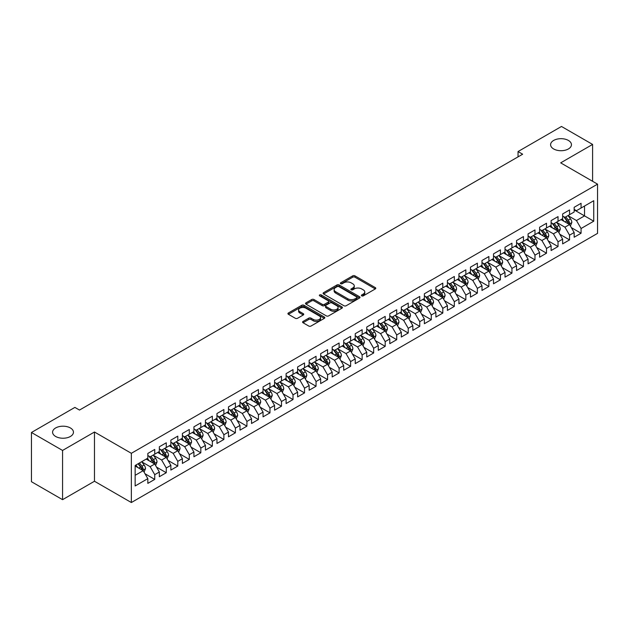 <?xml version="1.0" encoding="UTF-8"?>
<svg xmlns="http://www.w3.org/2000/svg" width="629" height="629" viewBox="0 0 629 629"><rect width="100%" height="100%" fill="white"/><g stroke="black" fill="none" stroke-linecap="round" stroke-linejoin="round"><path stroke-width="0.94" d="M361.714 295.858A1.116 0.645 0 0 0 363.303 295.858L375.316 288.923A1.596 0.92 0 0 0 375.788 288.271A1.596 0.92 0 0 0 375.316 287.618L354.96 275.864A1.596 0.92 0 0 0 352.696 275.864L340.682 282.798A1.116 0.645 0 0 0 340.352 283.254A1.116 0.645 0 0 0 340.682 283.71A1.116 0.645 0 0 0 342.262 283.71L343.819 282.814A5.118 2.956 0 0 1 351.061 282.814L352.751 283.797A5.118 2.956 0 0 1 354.253 285.888A5.118 2.956 0 0 1 352.751 287.972L351.202 288.868A1.116 0.645 0 0 0 350.872 289.332A1.116 0.645 0 0 0 351.202 289.788A1.116 0.645 0 0 0 352.783 289.788L354.339 288.892A5.118 2.956 0 0 1 361.573 288.892L363.271 289.867A5.118 2.956 0 0 1 364.773 291.958A5.118 2.956 0 0 1 363.271 294.05L361.714 294.946A1.116 0.645 0 0 0 361.392 295.402A1.116 0.645 0 0 0 361.714 295.858L361.714 294.946M70.393 427.956A10.426 6.023 0 0 0 59.032 426.651A10.426 6.023 0 0 0 52.592 432.217A10.426 6.023 0 0 0 55.651 436.471A10.426 6.023 0 0 0 67.012 437.776A10.426 6.023 0 0 0 73.451 432.217A10.426 6.023 0 0 0 70.393 427.956M568.396 140.44A10.426 6.023 0 0 0 557.035 139.135A10.426 6.023 0 0 0 550.595 144.694A10.426 6.023 0 0 0 553.646 148.955A10.426 6.023 0 0 0 565.015 150.26A10.426 6.023 0 0 0 571.454 144.694A10.426 6.023 0 0 0 568.396 140.44M303.044 321.443A1.596 0.92 0 0 0 302.58 322.095A1.596 0.92 0 0 0 303.044 322.748L308.76 326.042A1.596 0.92 0 0 0 311.017 326.042L324.367 318.337A1.596 0.92 0 0 0 324.831 317.684A1.596 0.92 0 0 0 324.367 317.032L304.004 305.277A1.596 0.92 0 0 0 301.747 305.277L288.397 312.983A1.596 0.92 0 0 0 287.933 313.635A1.596 0.92 0 0 0 288.397 314.288L295.3 318.274A1.596 0.92 0 0 0 297.564 318.274L303.272 314.972A1.596 0.92 0 0 0 303.744 314.319A1.596 0.92 0 0 0 303.272 313.667L299.852 311.693A4.277 2.469 0 0 1 298.594 309.948A4.277 2.469 0 0 1 301.236 307.667A4.277 2.469 0 0 1 305.898 308.202L319.304 315.939A4.277 2.469 0 0 1 320.554 317.684A4.277 2.469 0 0 1 317.912 319.964A4.277 2.469 0 0 1 313.25 319.43L311.017 318.14A1.596 0.92 0 0 0 308.76 318.14L303.044 321.443L303.044 322.748L308.76 319.469L308.76 318.14M62.562 450.443L62.562 499.67L94.476 481.248L94.476 432.013L62.562 450.443L31.45 432.485L74.89 407.403L79.498 410.061L522.652 154.207L518.044 151.55L518.044 156.873M94.476 432.013L131.351 453.305L597.55 184.148L597.55 233.375L131.351 502.532L131.351 453.305M592.597 181.286L592.597 144.426L560.675 162.856L597.55 184.148M592.597 144.426L561.485 126.468L518.044 151.55M343.929 305.733A1.596 0.92 0 0 0 346.194 305.733L359.536 298.028A1.596 0.92 0 0 0 360.008 297.375A1.596 0.92 0 0 0 359.536 296.723L339.18 284.968A1.596 0.92 0 0 0 336.916 284.968L323.573 292.674A1.596 0.92 0 0 0 323.102 293.326A1.596 0.92 0 0 0 323.573 293.979L343.929 305.733M320.122 296.102A1.116 0.645 0 0 1 321.254 296.259L321.254 294.93L341.956 306.881A1.596 0.92 0 0 1 342.42 307.534A1.596 0.92 0 0 1 341.956 308.186L328.605 315.892A1.596 0.92 0 0 1 326.341 315.892L305.985 304.137L305.985 302.832A1.596 0.92 0 0 0 305.521 303.485A1.596 0.92 0 0 0 305.985 304.137M305.985 302.832L311.701 299.53A1.596 0.92 0 0 1 313.957 299.53L322.213 304.302A1.596 0.92 0 0 0 324.478 304.302L328.267 302.109A1.596 0.92 0 0 0 328.739 301.456A1.596 0.92 0 0 0 328.267 300.804L319.674 295.842A1.116 0.645 0 0 1 319.343 295.386A1.116 0.645 0 0 1 320.035 294.789A1.116 0.645 0 0 1 321.254 294.93M574.159 209.889L584.53 215.881L584.53 206.029L593.745 200.706L581.07 208.026L581.07 203.301L574.159 207.295L574.159 212.02L569.552 214.678L569.552 209.96L562.64 213.946L562.64 218.672L558.025 221.329L558.025 216.612L551.114 220.598L551.114 225.324L546.507 227.981L546.507 223.264L539.596 227.25L539.596 231.975L534.98 234.641L534.98 229.915L528.069 233.902L528.069 238.627L523.462 241.292L523.462 236.567L516.551 240.561L516.551 245.279L511.935 247.944L511.935 243.219L505.024 247.213L505.024 251.93L500.417 254.596L500.417 249.87L493.506 253.864L493.506 258.59L488.89 261.247L488.89 256.522L481.979 260.516L481.979 265.241L477.372 267.899L477.372 263.174L470.461 267.168L470.461 271.893L465.845 274.551L465.845 269.825L458.934 273.819L458.934 278.545L454.327 281.202L454.327 276.485L447.416 280.471L447.416 285.196L442.8 287.854L442.8 283.136L435.889 287.123L435.889 291.848L431.282 294.506L431.282 289.788L424.371 293.774L424.371 298.5L419.755 301.165L419.755 296.44L412.844 300.426L412.844 305.151L408.237 307.817L408.237 303.092L401.326 307.086L401.326 311.803L396.71 314.469L396.71 309.743L389.799 313.737L389.799 318.455L385.192 321.12L385.192 316.395L378.281 320.389L378.281 325.114L373.665 327.772L373.665 323.047L366.754 327.041L366.754 331.766L362.147 334.424L362.147 329.698L355.236 333.692L355.236 338.418L350.62 341.075L350.62 336.35L343.709 340.344L343.709 345.069L339.102 347.727L339.102 343.009L332.191 346.996L332.191 351.721L327.575 354.379L327.575 349.661L320.664 353.647L320.664 358.373L316.057 361.03L316.057 356.313L309.146 360.299L309.146 365.024L304.53 367.69L304.53 362.964L297.619 366.951L297.619 371.676L293.012 374.341L293.012 369.616L286.101 373.61L286.101 378.328L281.485 380.993L281.485 376.268L274.574 380.262L274.574 384.979L269.967 387.645L269.967 382.919L263.056 386.914L263.056 391.631L258.44 394.297L258.44 389.571L251.529 393.565L251.529 398.291L246.922 400.948L246.922 396.223L240.011 400.217L240.011 404.942L235.395 407.6L235.395 402.875L228.484 406.869L228.484 411.594L223.877 414.252L223.877 409.526L216.966 413.52L216.966 418.246L212.35 420.903L212.35 416.186L205.439 420.172L205.439 424.897L200.832 427.555L200.832 422.837L193.921 426.824L193.921 431.549L189.305 434.214L189.305 429.489L182.394 433.475L182.394 438.201L177.787 440.866L177.787 436.141L170.876 440.135L170.876 444.852L166.26 447.518L166.26 442.792L159.349 446.787L159.349 451.504L154.742 454.169L154.742 449.444L147.831 453.438L147.831 458.156L135.149 465.476L135.149 485.965L147.831 478.645L143.215 470.665L135.149 466.01M593.745 200.706L593.745 221.196L581.07 228.516L576.463 220.535L568.113 215.708M571.336 227.619L581.07 233.241L581.07 228.516M581.07 233.241L574.159 237.235L574.159 232.51L569.552 235.167L564.944 227.187L556.586 222.367M559.818 234.271L569.552 239.893L569.552 235.167M569.552 239.893L562.64 243.887L562.64 239.162L558.025 241.819L553.418 233.839L545.068 229.019M548.291 240.923L558.025 246.544L558.025 241.819M558.025 246.544L551.114 250.539L551.114 245.813L546.507 248.471L541.899 240.49L533.541 235.671M536.773 247.574L546.507 253.196L546.507 248.471M546.507 253.196L539.596 257.19L539.596 252.465L534.98 255.13L530.373 247.142L522.023 242.322M525.246 254.226L534.98 259.848L534.98 255.13M534.98 259.848L528.069 263.842L528.069 259.117L523.462 261.782L518.854 253.794L510.496 248.974M513.728 260.878L523.462 266.499L523.462 261.782M523.462 266.499L516.551 270.494L516.551 265.768L511.935 268.434L507.328 260.445L498.978 255.626M502.201 267.537L511.935 273.159L511.935 268.434M511.935 273.159L505.024 277.145L505.024 272.42L500.417 275.085L495.809 267.105L487.451 262.277M490.683 274.189L500.417 279.811L500.417 275.085M500.417 279.811L493.506 283.797L493.506 279.079L488.89 281.737L484.283 273.757L475.933 268.929M479.156 280.841L488.89 286.462L488.89 281.737M488.89 286.462L481.979 290.449L481.979 285.731L477.372 288.389L472.764 280.408L464.406 275.581M467.638 287.492L477.372 293.114L477.372 288.389M477.372 293.114L470.461 297.1L470.461 292.383L465.845 295.04L461.238 287.06L452.888 282.232M456.111 294.144L465.845 299.766L465.845 295.04M465.845 299.766L458.934 303.76L458.934 299.034L454.327 301.692L449.719 293.712L441.361 288.892M444.593 300.796L454.327 306.417L454.327 301.692M454.327 306.417L447.416 310.411L447.416 305.686L442.8 308.344L438.193 300.363L429.843 295.544M433.066 307.447L442.8 313.069L442.8 308.344M442.8 313.069L435.889 317.063L435.889 312.338L431.282 314.995L426.674 307.015L418.316 302.195M421.548 314.099L431.282 319.721L431.282 314.995M431.282 319.721L424.371 323.715L424.371 318.989L419.755 321.655L415.148 313.667L406.798 308.847M410.022 320.751L419.755 326.372L419.755 321.655M419.755 326.372L412.844 330.367L412.844 325.641L408.237 328.307L403.629 320.318L395.271 315.499M398.503 327.402L408.237 333.024L408.237 328.307M408.237 333.024L401.326 337.018L401.326 332.293L396.71 334.958L392.103 326.97L383.753 322.15M386.977 334.062L396.71 339.684L396.71 334.958M396.71 339.684L389.799 343.67L389.799 338.945L385.192 341.61L380.584 333.629L372.226 328.802M375.458 340.714L385.192 346.335L385.192 341.61M385.192 346.335L378.281 350.322L378.281 345.604L373.665 348.262L369.058 340.281L360.708 335.454M363.932 347.365L373.665 352.987L373.665 348.262M373.665 352.987L366.754 356.973L366.754 352.256L362.147 354.913L357.539 346.933L349.181 342.105M352.413 354.017L362.147 359.639L362.147 354.913M362.147 359.639L355.236 363.625L355.236 358.907L350.62 361.565L346.013 353.584L337.663 348.757M340.887 360.669L350.62 366.29L350.62 361.565M350.62 366.29L343.709 370.284L343.709 365.559L339.102 368.217L334.494 360.236L326.137 355.416M329.368 367.32L339.102 372.942L339.102 368.217M339.102 372.942L332.191 376.936L332.191 372.211L327.575 374.868L322.968 366.888L314.618 362.068M317.842 373.972L327.575 379.594L327.575 374.868M327.575 379.594L320.664 383.588L320.664 378.862L316.057 381.52L311.449 373.54L303.092 368.72M306.323 380.624L316.057 386.245L316.057 381.52M316.057 386.245L309.146 390.239L309.146 385.514L304.53 388.179L299.923 380.191L291.573 375.371M294.797 387.275L304.53 392.897L304.53 388.179M304.53 392.897L297.619 396.891L297.619 392.166L293.012 394.831L288.404 386.843L280.047 382.023M283.278 393.927L293.012 399.549L293.012 394.831M293.012 399.549L286.101 403.543L286.101 398.817L281.485 401.483L276.878 393.495L268.528 388.675M271.752 400.587L281.485 406.2L281.485 401.483M281.485 406.2L274.574 410.194L274.574 405.469L269.967 408.135L265.359 400.154L257.002 395.327M260.233 407.238L269.967 412.86L269.967 408.135M269.967 412.86L263.056 416.846L263.056 412.129L258.44 414.786L253.833 406.806L245.483 401.978M248.707 413.89L258.44 419.512L258.44 414.786M258.44 419.512L251.529 423.498L251.529 418.78L246.922 421.438L242.314 413.457L233.957 408.63M237.188 420.542L246.922 426.163L246.922 421.438M246.922 426.163L240.011 430.15L240.011 425.432L235.395 428.09L230.788 420.109L222.438 415.282M225.662 427.193L235.395 432.815L235.395 428.09M235.395 432.815L228.484 436.809L228.484 432.084L223.877 434.741L219.269 426.761L210.912 421.933M214.143 433.845L223.877 439.467L223.877 434.741M223.877 439.467L216.966 443.461L216.966 438.735L212.35 441.393L207.743 433.412L199.393 428.593M202.617 440.497L212.35 446.118L212.35 441.393M212.35 446.118L205.439 450.112L205.439 445.387L200.832 448.045L196.224 440.064L187.867 435.244M191.098 447.148L200.832 452.77L200.832 448.045M200.832 452.77L193.921 456.764L193.921 452.039L189.305 454.704L184.698 446.716L176.348 441.896M179.572 453.8L189.305 459.422L189.305 454.704M189.305 459.422L182.394 463.416L182.394 458.69L177.787 461.356L173.179 453.367L164.822 448.548M168.053 460.452L177.787 466.073L177.787 461.356M177.787 466.073L170.876 470.067L170.876 465.342L166.26 468.007L161.653 460.019L153.303 455.199M156.527 467.111L166.26 472.725L166.26 468.007M166.26 472.725L159.349 476.719L159.349 471.994L154.742 474.659L150.134 466.679L141.777 461.851M145.008 473.763L154.742 479.384L154.742 474.659M154.742 479.384L147.831 483.371L147.831 478.645M147.831 455.498L150.134 456.827L154.742 454.169M135.149 475.32L143.215 470.665M159.349 448.847L161.653 450.175L166.26 447.518M150.134 466.679L154.742 464.013L146.211 459.091M159.349 471.994L154.742 464.013M170.876 442.195L173.179 443.524L177.787 440.866M161.653 460.019L166.26 457.362L157.737 452.44M170.876 465.342L166.26 457.362M182.394 435.543L184.698 436.872L189.305 434.214M173.179 453.367L177.787 450.71L169.256 445.788M182.394 458.69L177.787 450.71M193.921 428.892L196.224 430.22L200.832 427.555M184.698 446.716L189.305 444.058L180.782 439.136M193.921 452.039L189.305 444.058M205.439 422.24L207.743 423.569L212.35 420.903M196.224 440.064L200.832 437.407L192.301 432.485M205.439 445.387L200.832 437.407M216.966 415.58L219.269 416.917L223.877 414.252M207.743 433.412L212.35 430.755L203.827 425.825M216.966 438.735L212.35 430.755M228.484 408.929L230.788 410.265L235.395 407.6M219.269 426.761L223.877 424.095L215.346 419.173M228.484 432.084L223.877 424.095M240.011 402.277L242.314 403.606L246.922 400.948M230.788 420.109L235.395 417.444L226.872 412.522M240.011 425.432L235.395 417.444M251.529 395.625L253.833 396.954L258.44 394.297M242.314 413.457L246.922 410.792L238.391 405.87M251.529 418.78L246.922 410.792M263.056 388.974L265.359 390.302L269.967 387.645M253.833 406.806L258.44 404.14L249.917 399.218M263.056 412.129L258.44 404.14M274.574 382.322L276.878 383.651L281.485 380.993M265.359 400.154L269.967 397.489L261.436 392.567M274.574 405.469L269.967 397.489M286.101 375.67L288.404 376.999L293.012 374.341M276.878 393.495L281.485 390.837L272.962 385.915M286.101 398.817L281.485 390.837M297.619 369.019L299.923 370.347L304.53 367.69M288.404 386.843L293.012 384.185L284.481 379.263M297.619 392.166L293.012 384.185M309.146 362.367L311.449 363.696L316.057 361.03M299.923 380.191L304.53 377.534L296.007 372.612M309.146 385.514L304.53 377.534M320.664 355.715L322.968 357.044L327.575 354.379M311.449 373.54L316.057 370.882L307.526 365.96M320.664 378.862L316.057 370.882M332.191 349.056L334.494 350.392L339.102 347.727M322.968 366.888L327.575 364.23L319.052 359.301M332.191 372.211L327.575 364.23M343.709 342.404L346.013 343.741L350.62 341.075M334.494 360.236L339.102 357.571L330.571 352.649M343.709 365.559L339.102 357.571M355.236 335.752L357.539 337.081L362.147 334.424M346.013 353.584L350.62 350.919L342.097 345.997M355.236 358.907L350.62 350.919M366.754 329.101L369.058 330.429L373.665 327.772M357.539 346.933L362.147 344.267L353.616 339.346M366.754 352.256L362.147 344.267M378.281 322.449L380.584 323.778L385.192 321.12M369.058 340.281L373.665 337.616L365.142 332.694M378.281 345.604L373.665 337.616M389.799 315.797L392.103 317.126L396.71 314.469M380.584 333.629L385.192 330.964L376.661 326.042M389.799 338.945L385.192 330.964M401.326 309.146L403.629 310.474L408.237 307.817M392.103 326.97L396.71 324.312L388.187 319.39M401.326 332.293L396.71 324.312M412.844 302.494L415.148 303.823L419.755 301.165M403.629 320.318L408.237 317.661L399.706 312.739M412.844 325.641L408.237 317.661M424.371 295.842L426.674 297.171L431.282 294.506M415.148 313.667L419.755 311.009L411.232 306.087M424.371 318.989L419.755 311.009M435.889 289.191L438.193 290.519L442.8 287.854M426.674 307.015L431.282 304.357L422.751 299.435M435.889 312.338L431.282 304.357M447.416 282.531L449.719 283.868L454.327 281.202M438.193 300.363L442.8 297.706L434.277 292.776M447.416 305.686L442.8 297.706M458.934 275.879L461.238 277.216L465.845 274.551M449.719 293.712L454.327 291.054L445.796 286.124M458.934 299.034L454.327 291.054M470.461 269.228L472.764 270.564L477.372 267.899M461.238 287.06L465.845 284.394L457.322 279.473M470.461 292.383L465.845 284.394M481.979 262.576L484.283 263.905L488.89 261.247M472.764 280.408L477.372 277.743L468.841 272.821M481.979 285.731L477.372 277.743M493.506 255.924L495.809 257.253L500.417 254.596M484.283 273.757L488.89 271.091L480.367 266.169M493.506 279.079L488.89 271.091M505.024 249.273L507.328 250.601L511.935 247.944M495.809 267.105L500.417 264.439L491.886 259.518M505.024 272.42L500.417 264.439M516.551 242.621L518.854 243.95L523.462 241.292M507.328 260.445L511.935 257.788L503.412 252.866M516.551 265.768L511.935 257.788M528.069 235.969L530.373 237.298L534.98 234.641M518.854 253.794L523.462 251.136L514.931 246.214M528.069 259.117L523.462 251.136M539.596 229.318L541.899 230.646L546.507 227.981M530.373 247.142L534.98 244.484L526.457 239.563M539.596 252.465L534.98 244.484M551.114 222.666L553.418 223.995L558.025 221.329M541.899 240.49L546.507 237.833L537.976 232.911M551.114 245.813L546.507 237.833M562.64 216.014L564.944 217.343L569.552 214.678M553.418 233.839L558.025 231.181L549.502 226.251M562.64 239.162L558.025 231.181M574.159 209.355L576.463 210.691L581.07 208.026M564.944 227.187L569.552 224.529L561.021 219.6M574.159 232.51L569.552 224.529M31.45 432.485L31.45 481.712L62.562 499.67M94.476 481.248L131.351 502.532M576.463 220.535L584.53 215.881L593.745 221.196M362.162 296.015L363.271 295.378A5.118 2.956 0 0 0 364.773 293.287L364.773 291.958M354.253 285.888L354.253 287.217A5.118 2.956 0 0 1 352.751 289.301L351.642 289.945M375.293 288.931L354.96 277.192A1.596 0.92 0 0 0 352.696 277.192L341.13 283.868M359.521 298.044L339.18 286.297A1.596 0.92 0 0 0 336.916 286.297L323.597 293.995L323.573 292.674M356.714 297.832A1.116 0.645 0 0 0 357.044 297.375A1.116 0.645 0 0 0 356.714 296.919L338.842 286.604A1.116 0.645 0 0 0 337.262 286.604L335.619 287.547A5.118 2.956 0 0 0 334.117 289.639A5.118 2.956 0 0 0 335.619 291.73L347.837 298.783A5.118 2.956 0 0 0 355.071 298.783L356.714 297.832L356.714 299.168A1.116 0.645 0 0 0 357.044 298.704L357.044 297.375M334.117 289.639L334.117 290.968A5.118 2.956 0 0 0 335.619 293.059L335.619 291.73M356.714 299.168L355.071 300.112A5.118 2.956 0 0 1 347.837 300.112L335.619 293.059M306.008 304.145L311.701 300.859L311.701 299.53M328.739 301.456L328.739 302.785A1.596 0.92 0 0 1 328.267 303.445L324.478 305.631A1.596 0.92 0 0 1 322.213 305.631L313.957 300.859A1.596 0.92 0 0 0 311.701 300.859M321.254 296.259L341.932 308.194M330.783 309.248A4.277 2.469 0 0 0 335.446 309.783A4.277 2.469 0 0 0 338.087 307.495A4.277 2.469 0 0 0 336.837 305.749L332.112 303.029A1.596 0.92 0 0 0 329.848 303.029L326.066 305.214A1.596 0.92 0 0 0 325.594 305.867A1.596 0.92 0 0 0 326.066 306.52L330.783 309.248L330.783 310.577A4.277 2.469 0 0 0 335.446 311.111A4.277 2.469 0 0 0 338.087 308.831L338.087 307.495M325.594 305.867L325.594 307.196A1.596 0.92 0 0 0 326.066 307.848L326.066 306.52M330.783 310.577L326.066 307.848M320.554 317.684L320.554 319.013A4.277 2.469 0 0 1 317.912 321.301A4.277 2.469 0 0 1 313.25 320.759L311.017 319.469A1.596 0.92 0 0 0 308.76 319.469M298.594 309.948L298.594 311.276A4.277 2.469 0 0 0 299.852 313.022L299.852 311.693M303.272 313.667L303.272 314.972L299.852 313.022M324.344 318.353L304.004 306.606A1.596 0.92 0 0 0 301.747 306.606L288.42 314.303M570.401 226L571.832 222.517A4.317 2.492 -120 0 0 570.456 218.837L568.003 215.574M564.103 221.384L562.247 218.9M568.734 224.058L569.497 222.697A4.317 2.492 -120 0 0 568.262 220.103L565.817 216.832M564.417 217.036L567.444 221.078A2.201 1.274 60 0 1 567.845 221.746L569.497 222.697M563.663 216.604L566.878 220.905A4.317 2.492 60 0 1 568.121 223.499L568.207 223.751M558.882 232.651L560.305 229.168A4.317 2.492 -120 0 0 558.929 225.489L556.484 222.226M552.584 228.036L550.721 225.552M557.215 230.709L557.978 229.349A4.317 2.492 -120 0 0 556.744 226.754L554.291 223.492M552.899 223.688L555.918 227.729A2.201 1.274 60 0 1 556.319 228.398L557.978 229.349M552.136 223.256L555.36 227.556A4.317 2.492 60 0 1 556.594 230.151L556.681 230.403M547.356 239.311L548.787 235.82A4.317 2.492 -120 0 0 547.411 232.14L544.958 228.877M541.058 234.688L539.202 232.203M545.689 237.361L546.452 236.009A4.317 2.492 -120 0 0 545.217 233.406L542.772 230.143M541.372 230.348L544.399 234.381A2.201 1.274 60 0 1 544.8 235.049L546.452 236.009M540.618 229.907L543.833 234.208A4.317 2.492 60 0 1 545.076 236.803L545.162 237.054M535.837 245.963L537.26 242.472A4.317 2.492 -120 0 0 535.884 238.8L533.439 235.529M529.539 241.339L527.676 238.855M534.17 244.013L534.933 242.66A4.317 2.492 -120 0 0 533.699 240.058L531.246 236.795M529.854 236.999L532.873 241.033A2.201 1.274 60 0 1 533.274 241.701L534.933 242.66M529.091 236.559L532.315 240.86A4.317 2.492 60 0 1 533.549 243.454L533.636 243.706M524.311 252.614L525.742 249.123A4.317 2.492 -120 0 0 524.366 245.452L521.913 242.181M518.013 247.991L516.157 245.507M522.644 250.664L523.407 249.312A4.317 2.492 -120 0 0 522.172 246.71L519.727 243.447M518.327 243.651L521.355 247.684A2.201 1.274 60 0 1 521.755 248.353L523.407 249.312M517.573 243.211L520.788 247.512A4.317 2.492 60 0 1 522.031 250.106L522.117 250.358M512.792 259.266L514.215 255.775A4.317 2.492 -120 0 0 512.839 252.103L510.394 248.832M506.494 254.643L504.631 252.158M511.125 257.316L511.888 255.964A4.317 2.492 -120 0 0 510.654 253.369L508.201 250.098M506.809 250.303L509.828 254.336A2.201 1.274 60 0 1 510.229 255.004L511.888 255.964M506.046 249.862L509.27 254.163A4.317 2.492 60 0 1 510.504 256.758L510.591 257.009M501.266 265.918L502.697 262.435A4.317 2.492 -120 0 0 501.321 258.755L498.868 255.484M494.968 261.294L493.112 258.81M499.599 263.968L500.362 262.615A4.317 2.492 -120 0 0 499.127 260.021L496.682 256.75M495.282 256.954L498.31 260.988A2.201 1.274 60 0 1 498.711 261.656L500.362 262.615M494.528 256.514L497.743 260.815A4.317 2.492 60 0 1 498.986 263.417L499.072 263.661M489.747 272.569L491.17 269.086A4.317 2.492 -120 0 0 489.794 265.407L487.349 262.136M483.449 267.946L481.586 265.462M488.08 270.619L488.843 269.267A4.317 2.492 -120 0 0 487.609 266.672L485.156 263.402M483.764 263.606L486.783 267.639A2.201 1.274 60 0 1 487.184 268.308L488.843 269.267M483.001 263.166L486.225 267.467A4.317 2.492 60 0 1 487.459 270.069L487.546 270.313M478.221 279.221L479.652 275.738A4.317 2.492 -120 0 0 478.276 272.058L475.823 268.795M471.923 274.598L470.067 272.121M476.554 277.279L477.317 275.919A4.317 2.492 -120 0 0 476.082 273.324L473.637 270.053M472.237 270.258L475.265 274.291A2.201 1.274 60 0 1 475.666 274.959L477.317 275.919M471.483 269.817L474.698 274.118A4.317 2.492 60 0 1 475.941 276.721L476.027 276.972M466.702 285.873L468.125 282.39A4.317 2.492 -120 0 0 466.749 278.71L464.304 275.447M460.404 281.257L458.541 278.773M465.035 283.931L465.798 282.57A4.317 2.492 -120 0 0 464.564 279.976L462.111 276.705M460.719 276.909L463.738 280.951A2.201 1.274 60 0 1 464.139 281.619L465.798 282.57M459.956 276.469L463.18 280.77A4.317 2.492 60 0 1 464.414 283.372L464.501 283.624M455.176 292.524L456.607 289.041A4.317 2.492 -120 0 0 455.231 285.362L452.778 282.099M448.878 287.909L447.022 285.424M453.509 290.582L454.272 289.222A4.317 2.492 -120 0 0 453.037 286.627L450.592 283.357M449.192 283.561L452.22 287.602A2.201 1.274 60 0 1 452.621 288.271L454.272 289.222M448.438 283.129L451.653 287.429A4.317 2.492 60 0 1 452.896 290.024L452.982 290.276M443.657 299.176L445.08 295.693A4.317 2.492 -120 0 0 443.704 292.013L441.259 288.75M437.359 294.561L435.496 292.076M441.99 297.234L442.753 295.874A4.317 2.492 -120 0 0 441.519 293.279L439.066 290.016M437.674 290.213L440.693 294.254A2.201 1.274 60 0 1 441.094 294.922L442.753 295.874M436.911 289.78L440.135 294.081A4.317 2.492 60 0 1 441.369 296.676L441.456 296.927M432.131 305.836L433.562 302.345A4.317 2.492 -120 0 0 432.186 298.665L429.733 295.402M425.833 301.212L423.977 298.728M430.464 303.886L431.227 302.533A4.317 2.492 -120 0 0 429.992 299.931L427.547 296.668M426.147 296.872L429.175 300.906A2.201 1.274 60 0 1 429.576 301.574L431.227 302.533M425.393 296.432L428.608 300.733A4.317 2.492 60 0 1 429.851 303.327L429.937 303.579M420.612 312.487L422.035 308.996A4.317 2.492 -120 0 0 420.659 305.324L418.214 302.054M414.314 307.864L412.451 305.38M418.945 310.537L419.708 309.185A4.317 2.492 -120 0 0 418.474 306.582L416.021 303.32M414.629 303.524L417.648 307.557A2.201 1.274 60 0 1 418.049 308.226L419.708 309.185M413.866 303.084L417.09 307.384A4.317 2.492 60 0 1 418.324 309.979L418.411 310.231M409.086 319.139L410.517 315.648A4.317 2.492 -120 0 0 409.141 311.976L406.688 308.705M402.788 314.516L400.932 312.031M407.419 317.189L408.182 315.837A4.317 2.492 -120 0 0 406.947 313.234L404.502 309.971M403.103 310.176L406.13 314.209A2.201 1.274 60 0 1 406.531 314.877L408.182 315.837M402.348 309.735L405.563 314.036A4.317 2.492 60 0 1 406.806 316.631L406.892 316.882M397.567 325.791L398.99 322.3A4.317 2.492 -120 0 0 397.614 318.628L395.169 315.357M391.269 321.167L389.406 318.683M395.9 323.841L396.663 322.488A4.317 2.492 -120 0 0 395.429 319.894L392.976 316.623M391.584 316.827L394.603 320.861A2.201 1.274 60 0 1 395.004 321.529L396.663 322.488M390.821 316.387L394.045 320.688A4.317 2.492 60 0 1 395.279 323.282L395.366 323.534M386.041 332.442L387.472 328.959A4.317 2.492 -120 0 0 386.096 325.279L383.643 322.009M379.743 327.819L377.887 325.335M384.374 330.492L385.137 329.14A4.317 2.492 -120 0 0 383.902 326.545L381.457 323.275M380.058 323.479L383.085 327.512A2.201 1.274 60 0 1 383.486 328.181L385.137 329.14M379.303 323.039L382.518 327.339A4.317 2.492 60 0 1 383.761 329.942L383.847 330.186M374.522 339.094L375.945 335.611A4.317 2.492 -120 0 0 374.57 331.931L372.124 328.66M368.224 334.471L366.361 331.986M372.855 337.144L373.618 335.792A4.317 2.492 -120 0 0 372.384 333.197L369.931 329.926M368.539 330.131L371.558 334.164A2.201 1.274 60 0 1 371.959 334.832L373.618 335.792M367.776 329.69L371 333.991A4.317 2.492 60 0 1 372.234 336.594L372.321 336.837M362.996 345.746L364.427 342.262A4.317 2.492 -120 0 0 363.051 338.583L360.598 335.312M356.698 341.122L354.842 338.646M361.329 343.804L362.092 342.443A4.317 2.492 -120 0 0 360.857 339.849L358.412 336.578M357.013 336.782L360.04 340.816A2.201 1.274 60 0 1 360.441 341.484L362.092 342.443M356.258 336.342L359.474 340.643A4.317 2.492 60 0 1 360.716 343.245L360.802 343.489M351.477 352.397L352.9 348.914A4.317 2.492 -120 0 0 351.525 345.235L349.079 341.972M345.179 347.782L343.316 345.297M349.81 350.455L350.573 349.095A4.317 2.492 -120 0 0 349.339 346.5L346.886 343.23M345.494 343.434L348.513 347.475A2.201 1.274 60 0 1 348.914 348.144L350.573 349.095M344.731 342.994L347.955 347.294A4.317 2.492 60 0 1 349.189 349.897L349.276 350.149M339.951 359.049L341.382 355.566A4.317 2.492 -120 0 0 340.006 351.886L337.553 348.623M333.653 354.434L331.798 351.949M338.284 357.107L339.047 355.747A4.317 2.492 -120 0 0 337.812 353.152L335.367 349.881M333.968 350.086L336.995 354.127A2.201 1.274 60 0 1 337.396 354.795L339.047 355.747M333.213 349.653L336.429 353.954A4.317 2.492 60 0 1 337.671 356.549L337.757 356.8M328.432 365.701L329.855 362.218A4.317 2.492 -120 0 0 328.48 358.538L326.034 355.275M322.134 361.085L320.271 358.601M326.766 363.759L327.528 362.398A4.317 2.492 -120 0 0 326.294 359.804L323.841 356.541M322.449 356.737L325.468 360.779A2.201 1.274 60 0 1 325.869 361.447L327.528 362.398M321.686 356.305L324.91 360.606A4.317 2.492 60 0 1 326.144 363.2L326.231 363.452M316.906 372.36L318.337 368.869A4.317 2.492 -120 0 0 316.961 365.19L314.508 361.927M310.608 367.737L308.753 365.252M315.239 370.41L316.002 369.058A4.317 2.492 -120 0 0 314.767 366.455L312.322 363.192M310.923 363.397L313.95 367.43A2.201 1.274 60 0 1 314.351 368.099L316.002 369.058M310.168 362.957L313.384 367.257A4.317 2.492 60 0 1 314.626 369.852L314.712 370.104M305.387 379.012L306.81 375.521A4.317 2.492 -120 0 0 305.435 371.849L302.989 368.578M299.089 374.389L297.226 371.904M303.721 377.062L304.483 375.71A4.317 2.492 -120 0 0 303.249 373.107L300.796 369.844M299.404 370.049L302.423 374.082A2.201 1.274 60 0 1 302.824 374.75L304.483 375.71M298.641 369.608L301.865 373.909A4.317 2.492 60 0 1 303.099 376.504L303.186 376.755M293.861 385.663L295.292 382.173A4.317 2.492 -120 0 0 293.916 378.501L291.463 375.23M287.563 381.04L285.708 378.556M292.194 383.714L292.957 382.361A4.317 2.492 -120 0 0 291.722 379.759L289.277 376.496M287.878 376.7L290.905 380.734A2.201 1.274 60 0 1 291.306 381.402L292.957 382.361M287.123 376.26L290.339 380.561A4.317 2.492 60 0 1 291.581 383.155L291.667 383.407M282.342 392.315L283.765 388.824A4.317 2.492 -120 0 0 282.39 385.152L279.944 381.882M276.045 387.692L274.181 385.207M280.676 390.365L281.438 389.013A4.317 2.492 -120 0 0 280.204 386.418L277.751 383.147M276.359 383.352L279.378 387.385A2.201 1.274 60 0 1 279.779 388.054L281.438 389.013M275.596 382.912L278.82 387.212A4.317 2.492 60 0 1 280.054 389.807L280.141 390.059M270.816 398.967L272.247 395.484A4.317 2.492 -120 0 0 270.871 391.804L268.418 388.533M264.518 394.344L262.663 391.859M269.149 397.017L269.912 395.665A4.317 2.492 -120 0 0 268.677 393.07L266.232 389.799M264.833 390.004L267.86 394.037A2.201 1.274 60 0 1 268.261 394.705L269.912 395.665M264.078 389.563L267.294 393.864A4.317 2.492 60 0 1 268.536 396.459L268.622 396.71M259.297 405.619L260.721 402.135A4.317 2.492 -120 0 0 259.345 398.456L256.899 395.185M253 400.995L251.136 398.511M257.631 403.669L258.393 402.316A4.317 2.492 -120 0 0 257.159 399.722L254.706 396.451M253.314 396.655L256.333 400.689A2.201 1.274 60 0 1 256.734 401.357L258.393 402.316M252.551 396.215L255.775 400.516A4.317 2.492 60 0 1 257.009 403.118L257.096 403.362M247.771 412.27L249.202 408.787A4.317 2.492 -120 0 0 247.826 405.107L245.373 401.837M241.473 407.647L239.618 405.17M246.104 410.328L246.867 408.968A4.317 2.492 -120 0 0 245.632 406.373L243.187 403.103M241.788 403.307L244.815 407.34A2.201 1.274 60 0 1 245.216 408.009L246.867 408.968M241.033 402.867L244.249 407.167A4.317 2.492 60 0 1 245.491 409.77L245.577 410.014M236.252 418.922L237.676 415.439A4.317 2.492 -120 0 0 236.3 411.759L233.854 408.496M229.955 414.307L228.091 411.822M234.586 416.98L235.348 415.62A4.317 2.492 -120 0 0 234.114 413.025L231.661 409.754M230.269 409.959L233.288 414A2.201 1.274 60 0 1 233.689 414.668L235.348 415.62M229.506 409.518L232.73 413.819A4.317 2.492 60 0 1 233.964 416.422L234.051 416.673M224.726 425.574L226.157 422.09A4.317 2.492 -120 0 0 224.781 418.411L222.328 415.148M218.428 420.958L216.573 418.474M223.059 423.631L223.822 422.271A4.317 2.492 -120 0 0 222.587 419.677L220.142 416.406M218.743 416.61L221.77 420.652A2.201 1.274 60 0 1 222.171 421.32L223.822 422.271M217.988 416.178L221.204 420.479A4.317 2.492 60 0 1 222.446 423.073L222.532 423.325M213.207 432.225L214.631 428.742A4.317 2.492 -120 0 0 213.255 425.062L210.809 421.8M206.91 427.61L205.046 425.125M211.541 430.283L212.303 428.923A4.317 2.492 -120 0 0 211.069 426.328L208.616 423.065M207.224 423.262L210.243 427.303A2.201 1.274 60 0 1 210.644 427.972L212.303 428.923M206.461 422.83L209.685 427.13A4.317 2.492 60 0 1 210.919 429.725L211.006 429.977M201.681 438.885L203.112 435.394A4.317 2.492 -120 0 0 201.736 431.714L199.283 428.451M195.383 434.262L193.528 431.777M200.014 436.935L200.777 435.582A4.317 2.492 -120 0 0 199.542 432.98L197.097 429.717M195.698 429.921L198.725 433.955A2.201 1.274 60 0 1 199.126 434.623L200.777 435.582M194.943 429.481L198.159 433.782A4.317 2.492 60 0 1 199.401 436.377L199.487 436.628M190.162 445.536L191.586 442.045A4.317 2.492 -120 0 0 190.21 438.374L187.764 435.103M183.865 440.913L182.001 438.429M188.496 443.587L189.258 442.234A4.317 2.492 -120 0 0 188.024 439.632L185.571 436.369M184.179 436.573L187.198 440.607A2.201 1.274 60 0 1 187.599 441.275L189.258 442.234M183.416 436.133L186.64 440.434A4.317 2.492 60 0 1 187.874 443.028L187.961 443.28M178.636 452.188L180.067 448.697A4.317 2.492 -120 0 0 178.691 445.025L176.238 441.755M172.338 447.565L170.483 445.08M176.969 450.238L177.732 448.886A4.317 2.492 -120 0 0 176.497 446.283L174.052 443.02M172.653 443.225L175.68 447.258A2.201 1.274 60 0 1 176.081 447.927L177.732 448.886M171.898 442.785L175.114 447.085A4.317 2.492 60 0 1 176.356 449.68L176.442 449.932M167.117 458.84L168.541 455.349A4.317 2.492 -120 0 0 167.165 451.677L164.719 448.406M160.82 454.217L158.956 451.732M165.451 456.89L166.213 455.538A4.317 2.492 -120 0 0 164.979 452.943L162.526 449.672M161.134 449.877L164.153 453.91A2.201 1.274 60 0 1 164.554 454.578L166.213 455.538M160.371 449.436L163.595 453.737A4.317 2.492 60 0 1 164.829 456.332L164.916 456.583M155.591 465.491L157.022 462.008A4.317 2.492 -120 0 0 155.646 458.329L153.193 455.058M149.293 460.868L147.438 458.384M153.924 463.542L154.687 462.189A4.317 2.492 -120 0 0 153.452 459.595L151.007 456.324M149.608 456.528L152.635 460.562A2.201 1.274 60 0 1 153.036 461.23L154.687 462.189M148.853 456.088L152.069 460.389A4.317 2.492 60 0 1 153.311 462.983L153.397 463.235M144.072 472.143L145.496 468.66A4.317 2.492 -120 0 0 144.12 464.98L141.674 461.71M137.775 467.52L135.911 465.035M142.406 470.193L143.168 468.841A4.317 2.492 -120 0 0 141.934 466.246L139.481 462.975M138.404 463.604L141.108 467.213A2.201 1.274 60 0 1 141.509 467.882L143.168 468.841M138.105 463.777L140.55 467.04A4.317 2.492 60 0 1 141.784 469.643L141.871 469.887M363.271 295.378L363.271 294.05M351.202 289.788L351.202 288.868M352.751 289.301L352.751 287.972M340.682 283.71L340.682 282.798M352.696 277.192L352.696 275.864M354.96 277.192L354.96 275.864M375.316 288.923L375.316 287.618M336.916 286.297L336.916 284.968M339.18 286.297L339.18 284.968M359.536 298.028L359.536 296.723M347.837 300.112L347.837 298.783M355.071 300.112L355.071 298.783M313.957 300.859L313.957 299.53M322.213 305.631L322.213 304.302M324.478 305.631L324.478 304.302M328.267 303.445L328.267 302.109M341.956 308.186L341.956 306.881M311.017 319.469L311.017 318.14M313.25 320.759L313.25 319.43M288.397 314.288L288.397 312.983M301.747 306.606L301.747 305.277M304.004 306.606L304.004 305.277M324.367 318.337L324.367 317.032M569.009 224.215L571.8 222.603M568.262 220.103L570.456 218.837M565.078 221.943L566.878 220.905M557.483 230.867L560.282 229.255M556.744 226.754L558.929 225.489M553.551 228.594L555.36 227.556M545.964 237.518L548.755 235.906M545.217 233.406L547.411 232.14M542.033 235.246L543.833 234.208M534.438 244.17L537.237 242.558M533.699 240.058L535.884 238.8M530.506 241.898L532.315 240.86M522.919 250.822L525.71 249.21M522.172 246.71L524.366 245.452M518.988 248.549L520.788 247.512M511.393 257.473L514.192 255.861M510.654 253.369L512.839 252.103M507.461 255.209L509.27 254.163M499.874 264.125L502.665 262.513M499.127 260.021L501.321 258.755M495.943 261.861L497.743 260.815M488.348 270.777L491.147 269.165M487.609 266.672L489.794 265.407M484.416 268.512L486.225 267.467M476.829 277.436L479.62 275.817M476.082 273.324L478.276 272.058M472.898 275.164L474.698 274.118M465.303 284.088L468.102 282.468M464.564 279.976L466.749 278.71M461.371 281.816L463.18 280.77M453.784 290.74L456.575 289.128M453.037 286.627L455.231 285.362M449.853 288.467L451.653 287.429M442.258 297.391L445.057 295.779M441.519 293.279L443.704 292.013M438.327 295.119L440.135 294.081M430.739 304.043L433.53 302.431M429.992 299.931L432.186 298.665M426.808 301.771L428.608 300.733M419.213 310.695L422.012 309.083M418.474 306.582L420.659 305.324M415.282 308.422L417.09 307.384M407.694 317.346L410.485 315.734M406.947 313.234L409.141 311.976M403.763 315.074L405.563 314.036M396.168 323.998L398.967 322.386M395.429 319.894L397.614 318.628M392.237 321.733L394.045 320.688M384.649 330.65L387.44 329.038M383.902 326.545L386.096 325.279M380.718 328.385L382.518 327.339M373.123 337.301L375.922 335.689M372.384 333.197L374.57 331.931M369.192 335.037L371 333.991M361.604 343.961L364.395 342.341M360.857 339.849L363.051 338.583M357.673 341.689L359.474 340.643M350.078 350.612L352.877 348.993M349.339 346.5L351.525 345.235M346.147 348.34L347.955 347.294M338.559 357.264L341.35 355.652M337.812 353.152L340.006 351.886M334.628 354.992L336.429 353.954M327.033 363.916L329.832 362.304M326.294 359.804L328.48 358.538M323.102 361.644L324.91 360.606M315.514 370.567L318.305 368.956M314.767 366.455L316.961 365.19M311.583 368.295L313.384 367.257M303.988 377.219L306.787 375.607M303.249 373.107L305.435 371.849M300.057 374.947L301.865 373.909M292.469 383.871L295.26 382.259M291.722 379.759L293.916 378.501M288.538 381.599L290.339 380.561M280.943 390.523L283.742 388.911M280.204 386.418L282.39 385.152M277.012 388.258L278.82 387.212M269.424 397.174L272.215 395.562M268.677 393.07L270.871 391.804M265.493 394.91L267.294 393.864M257.898 403.826L260.697 402.214M257.159 399.722L259.345 398.456M253.967 401.561L255.775 400.516M246.379 410.485L249.17 408.866M245.632 406.373L247.826 405.107M242.448 408.213L244.249 407.167M234.853 417.137L237.652 415.517M234.114 413.025L236.3 411.759M230.922 414.865L232.73 413.819M223.334 423.789L226.126 422.177M222.587 419.677L224.781 418.411M219.403 421.516L221.204 420.479M211.808 430.44L214.607 428.829M211.069 426.328L213.255 425.062M207.877 428.168L209.685 427.13M200.289 437.092L203.081 435.48M199.542 432.98L201.736 431.714M196.358 434.82L198.159 433.782M188.763 443.744L191.562 442.132M188.024 439.632L190.21 438.374M184.832 441.472L186.64 440.434M177.244 450.395L180.036 448.784M176.497 446.283L178.691 445.025M173.313 448.123L175.114 447.085M165.718 457.047L168.517 455.435M164.979 452.943L167.165 451.677M161.787 454.783L163.595 453.737M154.199 463.699L156.991 462.087M153.452 459.595L155.646 458.329M150.268 461.434L152.069 460.389M142.673 470.35L145.472 468.739M141.934 466.246L144.12 464.98M138.742 468.086L140.55 467.04"/></g></svg>
